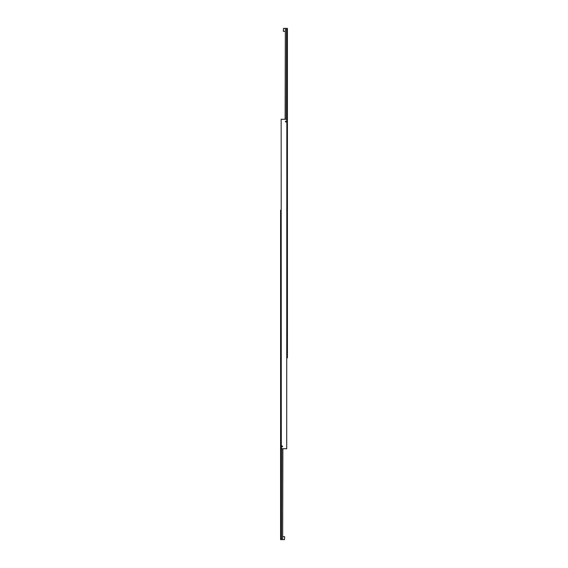 <?xml version="1.0" encoding="UTF-8"?>
<svg xmlns="http://www.w3.org/2000/svg" width="568" height="568" viewBox="0 0 568 568"><rect width="100%" height="100%" fill="white"/><g stroke="black" fill="none" stroke-linecap="round" stroke-linejoin="round"><path stroke-width="0.85" d="M285.463 121.552A0.469 0.469 0 0 1 285.931 121.083A0.469 0.469 0 0 1 286.4 121.552A0.469 0.469 0 0 1 285.931 122.021A0.469 0.469 0 0 1 285.463 121.552M281.6 446.448A0.469 0.469 0 0 1 282.069 445.979A0.469 0.469 0 0 1 282.537 446.448A0.469 0.469 0 0 1 282.069 446.917A0.469 0.469 0 0 1 281.6 446.448M286.705 448.72L286.84 119.28L286.705 448.72L281.295 448.72L281.16 119.28L281.295 448.72M286.705 119.28L281.295 119.28M285.342 119.28L285.342 28.4L286.52 28.4L286.52 119.28M286.84 357.84L287.408 357.84L287.408 28.4L286.52 28.4M285.342 28.4L285.136 119.28M282.658 448.72L282.658 539.6L281.479 539.6L281.479 448.72M281.16 210.16L280.592 210.16L280.592 539.6L281.479 539.6M282.658 539.6L282.864 448.72M283.318 31.169L283.503 28.4L283.318 31.169M284.682 536.831L284.497 539.6L284.682 536.831M285.136 31.354L283.503 31.354M285.136 28.4L283.503 28.4M282.864 536.646L284.497 536.646M282.864 539.6L284.497 539.6"/></g></svg>
